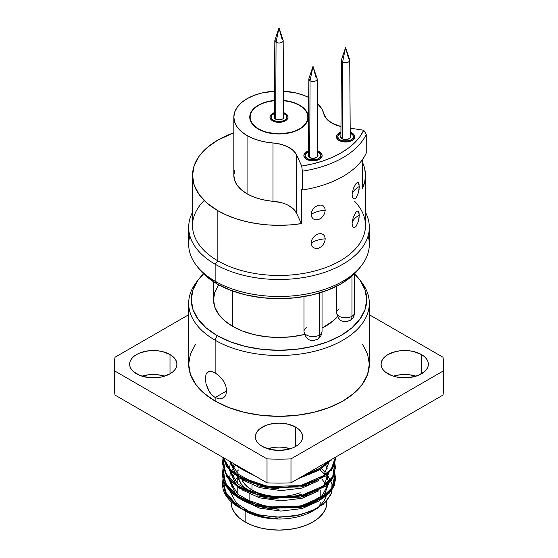 <?xml version="1.0" encoding="UTF-8"?>
<svg xmlns="http://www.w3.org/2000/svg" width="558" height="558" viewBox="0 0 558 558"><rect width="100%" height="100%" fill="white"/><g stroke="black" fill="none" stroke-linecap="round" stroke-linejoin="round"><path stroke-width="0.84" d="M258.563 129.205L258.563 128.933A28.904 16.684 180 0 1 250.096 117.131A28.904 16.684 180 0 1 274.438 100.656L267.938 101.716L262.944 103.258L258.563 105.336L254.971 107.861L252.3 110.749L250.654 113.881L250.096 117.131L250.654 120.388L252.3 123.52L258.563 129.205M283.562 100.656A28.904 16.684 180 0 1 299.437 105.336L303.029 107.861L305.7 110.749L307.346 113.881L307.904 117.131L307.346 120.388L305.7 123.52L303.029 126.408L299.437 128.933L295.056 131.011L290.062 132.553L279 133.822L267.938 132.553L262.944 131.011L258.563 128.933A28.904 16.684 180 0 0 290.062 132.553A28.904 16.684 180 0 0 307.904 117.131A28.904 16.684 180 0 0 299.437 105.336L295.056 103.258L290.062 101.716L283.562 100.656M285.389 113.448A9.033 5.217 180 0 1 288.033 117.131A9.033 5.217 180 0 1 282.46 121.951A9.033 5.217 180 0 1 272.611 120.821A9.033 5.217 180 0 1 269.967 117.131A9.033 5.217 180 0 1 274.355 112.66L270.658 115.136L269.967 117.131L270.658 119.133L272.611 120.821L275.54 121.951L279 122.348L282.46 121.951L285.389 120.821L287.342 119.133L288.033 117.131L287.342 115.136L285.389 113.448L285.389 114.439L285.389 113.448L283.645 112.66A9.033 5.217 180 0 1 285.389 113.448M334.849 473.47L335.449 477.927L332.986 486.904L325.921 495.065L300.595 506.099L267.966 506.999L239.082 497.136L239.082 498.413L267.986 508.275L300.574 507.375L325.928 496.334L332.986 488.18L335.449 479.203L334.361 485.265L331.131 491.075M334.674 474.084L335.393 477.864M334.849 463.231L335.449 467.695L332.98 476.678L325.921 484.825L300.595 495.853L267.973 496.76L239.082 486.89L239.082 488.166L267.986 498.036L300.574 497.136L325.928 486.095L332.986 477.934L335.449 467.688M335.449 458.718L335.449 457.448L332.98 466.397L325.921 474.572L300.595 485.613L267.966 486.513L239.082 476.651L239.082 477.927L267.993 487.79L300.581 486.89L325.921 475.855L332.98 467.695L335.449 458.718L334.361 464.779L331.124 470.589M232.923 463.175L239.082 467.681L239.082 466.725L239.082 467.681L249.726 472.87M330.12 460.259L320.313 468.19L306.44 473.93M302.443 476.239L320.362 469.438L331.884 459.241M222.551 484.323L222.6 485.739A56.449 32.594 0 0 0 239.082 507.438L226.883 496.153L222.551 483.054L223.047 478.604M222.607 482.886L222.558 483.73M334.856 473.449L332.582 487.664L318.918 499.696C312.822 502.946 305.728 505.276 297.63 506.685L285.333 507.94L272.66 507.571C259.637 506.28 248.443 502.807 239.082 497.136L226.89 485.913L222.551 472.807L223.04 468.35L225.544 483.807L239.082 497.136L239.082 498.413L226.89 487.19L222.551 474.091C222.565 478.604 223.988 482.963 226.82 487.155L232.044 493.132L239.082 498.413M222.551 462.568L222.551 463.844L226.89 476.944L239.082 488.166L239.082 486.89L226.89 475.674L222.551 462.568L223.04 458.104M222.607 462.345L223.186 458.718M222.907 457.386L228.159 468.441L239.082 477.927L239.082 476.651L228.696 467.834L223.235 457.581M223.067 478.694L226.255 495.162L241.83 508.924L257.796 514.678L275.854 517.147L294.178 516.052L310.625 511.574L323.319 504.237L330.824 494.848L332.247 484.595L327.253 474.712L332.024 483.528L331.654 492.742L326.27 501.461L316.491 508.826L299.625 514.985L279.732 517.217L259.616 515.097L240.624 508.296A56.449 32.594 180 0 1 239.082 507.438L249.503 512.739L258.396 515.731L267.861 517.726L277.633 518.633L268.265 517.943L259.358 516.283L251.156 513.688L245.15 510.94A47.869 27.635 0 0 0 312.85 510.94L317.53 508.24M277.633 518.633L272.869 518.417M315.089 509.559A47.869 27.635 0 0 0 326.158 496.146A47.869 27.635 180 0 1 293.438 517.747A47.869 27.635 180 0 1 245.15 510.94L245.15 522.002A47.869 27.635 0 0 0 297.316 527.994A47.869 27.635 0 0 0 326.869 502.465L326.793 500.889M326.779 489.666A47.869 27.635 0 0 0 325.977 486.081A47.869 27.635 180 0 1 326.779 489.666M324.533 482.865A47.869 27.635 0 0 0 321.68 478.89A47.869 27.635 180 0 1 324.533 482.865M249.503 512.739L239.082 507.438A56.449 32.594 180 0 1 222.6 485.739L222.551 484.086M223.786 490.001L238.259 506.81L223.786 490.001M164.61 376.169A23.645 13.65 0 0 0 141.948 376.169L148.665 374.767L153.276 374.502L157.893 374.767L164.61 376.169M170.002 354.532L170.002 373.839L172.938 371.774L175.128 369.41L176.474 366.85L176.928 364.186L176.474 361.521L175.128 358.961L172.938 356.604L170.002 354.532L162.329 351.575L157.893 350.794L148.665 350.794L140.142 352.837L136.557 354.532L133.62 356.604L131.43 358.961L130.084 361.521L129.63 364.186A23.645 13.65 180 0 1 144.229 351.575A23.645 13.65 180 0 1 170.002 354.532A23.645 13.65 180 0 1 176.928 364.186A23.645 13.65 180 0 1 162.329 376.796A23.645 13.65 180 0 1 136.557 373.839A23.645 13.65 180 0 1 129.63 364.186L130.084 366.85L131.43 369.41L133.62 371.774L140.142 375.541L148.665 377.578L157.893 377.578L162.329 376.796L170.002 373.839L170.002 354.532M416.052 376.169A23.645 13.65 0 0 0 393.39 376.169L400.107 374.767L404.724 374.502L409.335 374.767L416.052 376.169M421.443 354.532L421.443 373.839L421.443 354.532A23.645 13.65 180 0 1 428.37 364.186A23.645 13.65 180 0 1 413.771 376.796A23.645 13.65 180 0 1 387.998 373.839A23.645 13.65 180 0 1 381.072 364.186A23.645 13.65 180 0 1 395.671 351.575A23.645 13.65 180 0 1 421.443 354.532L413.771 351.575L409.335 350.794L400.107 350.794L395.671 351.575L387.998 354.532L385.062 356.604L382.872 358.961L381.526 361.521L381.072 364.186L381.526 366.85L382.872 369.41L385.062 371.774L391.583 375.541L395.671 376.796L400.107 377.578L409.335 377.578L417.858 375.541L424.38 371.774L426.57 369.41L427.916 366.85L428.37 364.186L427.916 361.521L426.57 358.961L424.38 356.604L421.443 354.532M290.327 448.758A23.645 13.65 0 0 0 267.673 448.758L274.39 447.349L279 447.084L283.61 447.349L290.327 448.758M295.719 427.114L295.719 446.428L295.719 427.114A23.645 13.65 180 0 1 302.645 436.775A23.645 13.65 180 0 1 288.047 449.385A23.645 13.65 180 0 1 262.281 446.428A23.645 13.65 180 0 1 255.355 436.775A23.645 13.65 180 0 1 269.953 424.157A23.645 13.65 180 0 1 295.719 427.114L288.047 424.157L279 423.117L269.953 424.157L265.859 425.419L259.337 429.186L257.154 431.55L255.808 434.11L255.355 436.775L255.808 439.432L257.154 441.999L259.337 444.356L262.281 446.428L269.953 449.385L279 450.425L288.047 449.385L292.141 448.123L295.719 446.428L298.663 444.356L300.846 441.999L302.192 439.432L302.645 436.775L302.192 434.11L300.846 431.55L298.663 429.186L295.719 427.114M360.21 280.521A90.319 52.145 180 0 1 369.319 303.343A90.319 52.145 180 0 1 313.561 351.519A90.319 52.145 180 0 1 215.137 340.22L215.137 372.849L219.357 376.078L223.144 380.57L225.781 385.724L226.736 390.851L225.788 395.19L224.658 396.836L221.366 398.747L219.378 398.907L215.137 397.554L215.137 401.062A90.319 52.145 0 0 0 313.561 412.362A90.319 52.145 0 0 0 369.319 364.186L367.582 354.016L362.449 344.23M219.378 398.907L215.137 397.554L226.736 390.858L215.137 397.554L211.161 394.171L208.015 389.31L206.021 383.785L205.337 378.512L206.021 374.327L208.727 371.523M211.119 371.342L215.137 372.849L215.137 340.22A90.319 52.145 0 0 0 330.217 346.295A90.319 52.145 0 0 0 361.451 282.055L359.073 278.986A87.711 50.638 180 0 1 328.739 341.37A87.711 50.638 180 0 1 216.978 335.47L215.137 340.22L216.978 335.47L206.069 327.79L197.964 319.036L192.97 309.537L191.289 299.66L192.97 289.776L197.964 280.276L203.537 273.845A87.711 50.638 180 0 0 198.927 278.986A87.711 50.638 180 0 0 216.978 335.47L230.266 341.761L245.436 346.441L261.89 349.329L279 350.298L296.11 349.329L312.564 346.441L327.734 341.761L341.022 335.47L351.931 327.79L360.036 319.036L365.03 309.537L366.711 299.66L365.03 289.776L360.036 280.276L354.609 273.985A87.711 50.638 180 0 1 359.073 278.986M241.879 479.545A38.16 22.034 0 0 0 252.014 490.015L252.014 485.014L252.014 490.015L247.271 486.681L243.741 482.872L241.879 479.545L259.596 487.622L281.065 490.608L302.136 488.048L318.73 480.584L302.136 488.048L281.065 490.608L259.596 487.622L241.879 479.545M252.014 474.774L252.014 474.195L252.014 474.774M255.892 494.137A41.208 23.792 180 0 1 249.858 491.263A41.208 23.792 180 0 1 238.092 477.292L240.93 483.542L244.739 487.657L249.858 491.263L249.858 491.758L249.858 491.263L256.108 494.221M249.858 501.998L249.858 494.318L249.858 501.998M232.7 291.046L232.7 326.388A65.481 37.805 0 0 0 304.508 334.479L291.778 336.739L279 337.464L266.222 336.739L253.939 334.584L242.618 331.089L232.7 326.388L232.7 291.046M322.036 328.153A65.481 37.805 0 0 0 337.499 316.651L333.447 320.662L322.036 328.153M354.721 201.417A86.483 49.927 180 0 1 330.978 265.448A86.483 49.927 180 0 1 217.85 260.851L215.137 264.227A90.319 52.145 180 0 1 188.681 227.35L188.681 244.348A90.319 52.145 0 0 0 215.137 281.218L216.978 283.841A87.711 50.638 0 0 0 359.073 268.712L361.451 265.636A90.319 52.145 180 0 1 215.137 281.218A90.319 52.145 0 0 0 313.561 292.525A90.319 52.145 0 0 0 369.319 244.348L369.319 227.35A90.319 52.145 180 0 1 313.561 275.526A90.319 52.145 180 0 1 215.137 264.227L215.137 281.218L215.137 264.227A90.319 52.145 0 0 0 325.356 272.102A90.319 52.145 0 0 0 365.483 212.312A90.319 52.145 180 0 1 369.319 227.35M368.113 235.853A90.319 52.145 180 0 1 361.451 265.636M280.96 202.554L265.824 200.336L258.982 198.767L252.676 196.576L247.068 193.828L247.068 135.573L247.068 193.828L241.454 189.88L237.276 185.375L234.709 180.478L233.837 175.393A45.163 26.073 0 0 0 247.068 193.828A45.163 26.073 0 0 0 273.008 201.236L273.008 142.974L280.96 144.299L287.9 146.887L293.243 150.527L296.535 154.908L301.704 166.047L296.535 154.908L296.535 213.17A28.228 16.294 0 0 0 273.008 201.236L273.008 142.974A28.228 16.294 180 0 1 296.535 154.908L296.535 213.17L301.383 223.625L301.383 189.664L302.38 189.999L302.38 171.187L301.704 166.047L312.564 163.919L322.859 160.99L332.394 157.307L341.022 152.941L348.59 147.961L354.965 142.457L360.036 136.515L363.725 130.244L350.187 128.145L363.725 130.244L366.243 134.318L363.725 130.244A87.711 50.638 180 0 1 301.704 166.047L302.38 171.187A90.319 52.145 0 0 0 366.243 134.318L366.243 153.122L366.243 134.318A90.319 52.145 180 0 1 302.38 171.187L302.38 189.999A90.319 52.145 0 0 0 366.243 153.122A90.319 52.145 180 0 1 302.38 189.999L301.383 189.664L301.383 223.625A86.483 49.927 180 0 1 217.85 210.701L217.85 260.851A86.483 49.927 0 0 0 312.096 271.669A86.483 49.927 0 0 0 365.483 225.544L365.483 175.393A86.483 49.927 180 0 1 362.533 188.318L362.533 159.455L362.533 188.318L364.744 181.908L365.483 175.393L364.744 168.879M362.533 162.469A86.483 49.927 180 0 1 365.483 175.393M359.073 184.175L359.08 189.567M356.06 197.881L354.532 198.941L353.242 198.585L352.391 197.065L352.098 194.7L353.235 188.695L356.004 183.547L357.399 182.494L358.459 182.773L359.289 186.567A22.578 13.036 0 0 0 352.098 194.7L353.235 188.695L356.004 183.547L357.399 182.494M315.556 219.894L313.143 218.855L311.643 216.902L311.134 214.377L311.636 211.628L313.129 208.95L315.472 206.704L318.318 205.295L321.122 205.03L323.361 205.923L324.749 207.757L325.216 210.22L324.749 213.016L323.368 215.82L321.108 218.234M321.199 218.164L318.36 219.678L315.5 219.887L313.143 218.855L311.643 216.902L311.134 214.377L311.636 211.628L313.129 208.95L315.472 206.704L318.318 205.295L321.122 205.03L323.361 205.923L324.749 207.757L325.216 210.22A22.578 13.036 0 0 0 311.134 214.377A22.578 13.036 180 0 1 325.216 210.22L324.749 213.016L323.368 215.82M315.556 248.505L313.143 247.466L311.643 245.513L311.134 242.988L311.636 240.24L313.129 237.562L315.472 235.316L318.318 233.907L321.122 233.642L323.361 234.541L324.749 236.369L325.216 238.838L324.749 241.635L323.368 244.432L321.108 246.852M321.199 246.782L318.36 248.289L315.5 248.498L313.143 247.466L311.643 245.513L311.134 242.988L311.636 240.24L313.129 237.562L315.472 235.316L318.318 233.907L321.122 233.642L323.361 234.541L324.749 236.369L325.216 238.838A22.578 13.036 0 0 0 311.134 242.988A22.578 13.036 180 0 1 325.216 238.838L324.749 241.635L323.368 244.432M359.073 212.786L359.08 218.185M356.06 226.499L354.532 227.552L353.242 227.197L352.391 225.683L352.098 223.312L353.235 217.306L356.004 212.159L357.399 211.105L358.459 211.384L359.289 215.186A22.578 13.036 0 0 0 352.098 223.312L353.235 217.306L356.004 212.159L357.399 211.105M319.469 151.839L319.469 152.941L319.469 151.839A9.144 5.28 180 0 1 322.147 155.57A9.144 5.28 180 0 1 316.505 160.446A9.144 5.28 180 0 1 306.537 159.302A9.144 5.28 180 0 1 303.859 155.57A9.144 5.28 180 0 1 308.358 151.023L304.556 153.548L303.859 155.57L304.556 157.593L306.537 159.302L309.502 160.446L313.003 160.85L316.505 160.446L319.469 159.302L321.45 157.593L322.147 155.57L321.45 153.548L317.642 151.023A9.144 5.28 180 0 1 319.469 151.839M317.328 103.349A45.163 26.073 180 0 1 323.759 113.679L326.437 118.735L331.78 123.039A28.228 16.294 180 0 1 323.759 113.679L322.196 109.528L317.328 103.349M233.837 117.131L234.709 122.223L237.276 127.112L241.454 131.618L247.068 135.573L252.676 138.321L258.982 140.504L265.824 142.074L273.008 142.974A45.163 26.073 180 0 1 247.068 135.573A45.163 26.073 180 0 1 233.837 117.131A45.163 26.073 180 0 1 274.501 91.191L261.716 93.047L253.911 95.453L247.068 98.696L241.454 102.651L237.276 107.157L234.709 112.046L233.837 117.131L233.837 175.393L234.709 170.309M283.499 91.191A45.163 26.073 180 0 1 308.714 97.497L304.089 95.453L296.284 93.047L283.499 91.191M340.973 126.582A28.228 16.294 180 0 1 331.78 123.039L340.973 126.582M299.674 105.197L299.674 105.197A29.239 16.88 180 0 1 308.239 117.131A29.239 16.88 180 0 1 290.188 132.734A29.239 16.88 180 0 1 258.326 129.072A29.239 16.88 180 0 1 249.761 117.131A29.239 16.88 180 0 1 274.438 100.461L267.812 101.535L262.755 103.097L258.326 105.197L254.685 107.757L251.986 110.672L250.319 113.839L249.761 117.131L250.319 120.43L251.986 123.597L254.685 126.513L258.326 129.072L262.755 131.172L267.812 132.734L279 134.018L290.188 132.734L295.245 131.172L299.674 129.072L303.315 126.513L306.014 123.597L307.681 120.43L308.239 117.131L307.681 113.839L306.014 110.672L303.315 107.757L299.674 105.197L295.245 103.097L290.188 101.535L283.562 100.461A29.239 16.88 180 0 1 299.674 105.197M352.042 133.034L352.042 134.136L352.042 133.034A9.144 5.28 180 0 1 354.721 136.766A9.144 5.28 180 0 1 349.071 141.641A9.144 5.28 180 0 1 339.111 140.497A9.144 5.28 180 0 1 336.432 136.766A9.144 5.28 180 0 1 340.931 132.218L337.123 134.743L336.432 136.766L337.123 138.789L339.111 140.497L342.075 141.641L345.576 142.046L349.071 141.641L352.042 140.497L354.023 138.789L354.721 136.766L354.023 134.743L350.215 132.218A9.144 5.28 180 0 1 352.042 133.034M223.04 478.569L225.544 494.053L239.082 507.375L240.624 508.296L239.082 507.438A56.449 32.594 0 0 0 240.624 508.296L241.83 508.924L226.248 495.148L223.074 478.666M334.821 473.526L333.14 486.583L321.757 498.008L302.701 505.618L279.405 507.94L256.031 504.418L236.773 495.574L225.09 482.851L223.074 468.42L225.09 482.851L236.773 495.574L256.031 504.418L279.405 507.94L302.701 505.618L321.757 498.008L333.14 486.583L334.821 473.526M334.828 463.307L333.126 476.358L321.736 487.776L302.694 495.378L279.405 497.701L256.045 494.179L236.794 485.341L225.104 472.633L223.067 458.209M335.393 457.211L331.64 468.525L320.606 478.22L303.81 484.867L283.576 487.469L262.713 485.579L244.104 479.371L230.321 469.627L223.284 457.602L230.321 469.627L244.104 479.371L262.713 485.579L283.576 487.469L303.81 484.867L320.606 478.22L331.64 468.525L335.393 457.211M330.085 460.28L320.285 468.162L306.495 473.895L320.285 468.162L330.085 460.28M241.858 469.285L255.02 475.925L241.858 469.285M298.077 478.757L318.73 470.345L298.077 478.757M229.484 461.187L236.278 474.781M323.466 476.427L328.557 463.273M230.97 462.045L230.517 463.203M230.112 464.486L229.415 468.671M229.394 469.969L236.278 485.028M241.879 489.785L259.596 497.869L281.065 500.847L302.136 498.287L318.73 490.831L302.136 498.287L281.065 500.847L259.596 497.869L241.879 489.785M323.556 486.569L328.557 473.512M327.19 468.329L325.774 465.749M233.118 468.322L235.504 465.26L232.316 469.606M231.165 471.824L230.517 473.449L231.165 471.824M230.112 474.725L229.415 478.91M229.394 480.159L236.139 495.12M241.879 500.031L259.596 508.108L281.065 511.093L302.136 508.533L318.73 501.07L302.136 508.533L281.065 511.093L259.596 508.108L241.879 500.031M323.556 496.815L328.557 483.758L322.203 495.644L306.761 504.551L322.203 495.644L328.543 483.765M327.706 479.852L325.774 475.995L327.706 479.852M334.856 463.21L332.582 477.418L318.918 489.457C312.822 492.707 305.721 495.037 297.616 496.446L285.333 497.694L272.653 497.331C259.637 496.041 248.443 492.561 239.082 486.89L225.544 473.568L223.04 458.083M335.449 457.183L331.243 469.152L318.918 479.21C312.822 482.461 305.721 484.79 297.623 486.199L285.333 487.455L272.653 487.085C259.637 485.795 248.443 482.321 239.082 476.651L228.661 467.841L223.221 457.567M330.203 460.21L318.918 468.971L306.37 473.972M223.074 458.181L225.09 472.612L236.773 485.334L256.031 494.179L279.405 497.701L302.708 495.378L321.757 487.762L333.14 476.337L334.821 463.28M354.532 227.552L353.242 227.197L352.391 225.683L352.098 223.312A22.578 13.036 180 0 1 359.289 215.186L358.459 221.282L356.025 226.534M192.517 175.393L192.517 225.544A86.483 49.927 0 0 0 217.85 260.851L217.85 210.701A86.483 49.927 180 0 1 192.517 175.393A86.483 49.927 180 0 1 233.837 132.811L217.85 140.086L207.095 147.654L199.101 156.289L194.177 165.656L192.517 175.393L194.177 185.137L199.101 194.505L207.095 203.133L217.85 210.701L226.353 215.004L235.762 218.638L245.904 221.526L256.617 223.625L267.714 224.895L279 225.327L290.286 224.895L301.383 223.625L296.535 213.17L293.243 208.79L287.9 205.149M354.532 198.941L353.242 198.585L352.391 197.065L352.098 194.7A22.578 13.036 180 0 1 359.289 186.567L358.459 192.67L356.025 197.916M188.681 227.35A90.319 52.145 180 0 1 192.517 212.312A90.319 52.145 0 0 0 215.137 264.227L217.85 260.851A86.483 49.927 180 0 1 204.214 200.468M196.549 265.636L198.927 268.712A87.711 50.638 0 0 0 216.978 283.841L215.137 281.218A90.319 52.145 180 0 1 196.549 265.636A90.319 52.145 180 0 1 189.887 235.853M198.85 268.607L206.069 276.168L216.978 283.841L230.266 290.139L245.436 294.819L261.89 297.7L279 298.676L296.11 297.7L312.564 294.819L327.734 290.139L341.022 283.841L351.931 276.168L359.15 268.607M213.519 281.727L213.519 299.66A65.481 37.805 0 0 0 232.7 326.388L224.553 320.662L218.499 314.126L214.774 307.033L213.519 299.66L214.774 292.28L218.499 285.187M198.927 278.986L196.549 282.055A90.319 52.145 0 0 0 215.137 340.22A90.319 52.145 180 0 1 188.681 303.343A90.319 52.145 180 0 1 197.79 280.521M231.835 486.674A47.869 27.635 180 0 1 233.007 483.744M234.792 480.801A47.869 27.635 180 0 1 237.792 477.334M231.151 501.684L231.131 502.465A47.869 27.635 0 0 0 245.15 522.002L245.15 510.94L242.814 509.573L245.15 510.94M231.131 501.67L232.051 507.857L234.772 513.039L239.201 517.817L245.15 522.002L252.404 525.441L260.684 527.994L269.66 529.57L279 530.1L288.34 529.57L297.316 527.994L305.596 525.441L312.85 522.002L318.799 517.817L323.228 513.039L325.949 507.857L326.869 500.798M320.208 502.465L319.783 505.869A41.208 23.792 0 0 0 320.208 502.465M289.818 497.394L301.892 494.221M300.204 492.756L293.606 494.793L286.442 496.048M279 496.474L271.558 496.048L264.394 494.793L257.796 492.756L252.014 490.015M223.095 380.493L225.781 385.724L226.736 390.851L225.788 395.19L223.151 398.049M208.015 371.844L211.168 371.349M195.551 344.23L190.417 354.016L188.681 364.186A90.319 52.145 0 0 0 215.137 401.062L215.137 397.554L211.161 394.171L209.466 391.883L206.021 383.785L205.337 378.512L206.021 374.327L206.865 372.842M443.464 364.186A164.464 94.951 180 0 0 443.024 357.266L369.319 314.712L443.024 357.266A164.464 94.951 180 0 1 443.024 371.105L290.983 458.885A164.464 94.951 180 0 1 267.017 458.885L267.017 482.851A164.464 94.951 0 0 0 290.983 482.851L290.983 458.885L443.024 371.105L443.024 395.071L290.983 482.851L290.983 458.885A164.464 94.951 180 0 1 267.017 458.885L114.976 371.105A164.464 94.951 180 0 1 114.536 364.186A164.464 94.951 180 0 1 114.976 357.266L188.681 314.712L114.976 357.266A164.464 94.951 180 0 0 114.976 371.105L114.976 395.071L114.976 371.105L267.017 458.885L267.017 482.851A164.464 94.951 0 0 0 290.983 482.851L443.024 395.071A164.464 94.951 0 0 0 443.464 388.152L443.464 364.186A164.464 94.951 180 0 1 443.024 371.105L443.024 395.071A164.464 94.951 0 0 0 443.464 388.152M114.536 388.152A164.464 94.951 0 0 0 114.976 395.071L267.017 482.851L114.976 395.071A164.464 94.951 0 0 1 114.536 388.152L114.536 364.186M188.681 303.343L188.681 364.186L190.417 374.362L195.551 384.141L203.9 393.16L215.137 401.062L228.822 407.542L244.439 412.362L261.381 415.333L279 416.331L296.619 415.333L313.561 412.362L329.178 407.542L342.863 401.062L354.1 393.16L362.449 384.141L367.582 374.362L369.319 364.186L369.319 303.343M270.574 518.208L259.358 516.283L251.156 513.688L243.923 510.235M230.517 483.688L231.165 482.063M319.867 469.717L323.842 473.449M229.987 461.48L238.531 474.37L255.543 483.793L238.531 474.37L229.987 461.48M229.68 470.282L237.854 484.009L255.543 494.039L237.854 484.009L229.68 470.282M229.68 480.529L237.854 494.249L255.543 504.279L237.854 494.249L229.68 480.529M238.524 469.962L236.222 472.166M234.207 474.502L232.316 477.285M230.44 481.338L230.112 482.405M229.68 490.768L236.362 503.037L250.772 512.656M335.386 478.527L335.4 479.238M222.6 464.019L222.614 463.161L222.6 464.019M302.366 476.281L310.353 473.979M331.124 460.35L331.947 459.206M222.9 457.379L226.82 466.669L232.044 472.647M257.426 485.641L267.945 487.797L279 488.752M300.539 486.925L310.332 484.232L318.918 480.487M226.82 476.916L232.044 482.893M257.336 495.853L267.945 498.043L279 498.991M300.539 497.164L310.332 494.472L318.918 490.726M331.131 480.829L334.361 475.018M257.336 506.099L267.945 508.282L279 509.238M300.539 507.41L310.332 504.718L318.918 500.972M253.876 514.357L263.062 516.861L270.295 518.054M272.736 518.305L275.819 518.535M321.652 468.657L324.889 472.166M326.779 475.158L328.606 482.363M230.112 472.166L230.44 471.091M232.316 467.046L234.207 464.256M335.386 458.048L335.337 457.246M335.386 468.288L334.633 463.9M223.221 469.034L222.614 473.4M239.082 498.364L253.402 504.892L270.239 508.554L304.766 506.378L319.05 500.861L329.38 493.077L334.758 483.849L334.633 474.147M223.221 479.28L222.6 484.511M273.476 120.228L273.476 121.26L273.476 120.228L271.781 118.763L271.188 117.041L271.781 115.311L274.355 113.413A7.812 4.513 180 0 0 271.188 117.041A7.812 4.513 180 0 0 273.476 120.228A7.812 4.513 180 0 0 281.992 121.205A7.812 4.513 180 0 0 286.812 117.041L286.219 118.763L284.524 120.228L281.992 121.205L276.008 121.205L273.476 120.228M284.524 113.846A7.812 4.513 180 0 1 286.812 117.041L286.219 115.311L283.645 113.413A7.812 4.513 180 0 1 284.524 113.846M274.39 115.938L274.013 117.041L274.39 118.143L275.471 119.077L279 119.921L282.529 119.077L283.61 118.143L283.987 117.041L283.61 115.938M279 27.9L274.906 40.148L276.05 42.303L279 27.9L281.95 38.9A4.171 2.406 180 0 1 283.171 40.595A4.171 2.406 180 0 1 280.604 42.827A4.171 2.406 180 0 1 276.05 42.303A4.171 2.406 0 0 0 280.953 42.729A4.171 2.406 0 0 0 283.094 40.148L279 27.9L276.05 42.303L275.694 119.196L276.05 42.303A4.171 2.406 180 0 1 274.829 40.595L274.32 118.045M315.877 339.655A9.033 5.217 60 0 0 317.516 339.236C313.903 340.722 306.433 342.982 303.971 331.41A9.033 5.217 0 0 0 309.544 336.23A9.033 5.217 0 0 0 319.392 335.1A9.033 5.217 60 0 1 317.516 339.236A9.033 5.217 -120 0 0 319.392 335.1A9.033 5.217 180 0 1 309.544 336.23A9.033 5.217 180 0 1 303.971 331.41A9.033 5.217 180 0 1 306.614 327.727M319.392 335.1L319.392 292.992L319.392 335.1A9.033 5.217 0 0 0 322.036 331.41A9.033 5.217 180 0 1 319.392 335.1M307.479 158.667L307.479 159.776L307.479 158.667L305.784 157.203L305.191 155.473L305.784 153.75L308.358 151.846A7.812 4.513 180 0 0 305.191 155.473A7.812 4.513 180 0 0 307.479 158.667A7.812 4.513 180 0 0 315.995 159.644A7.812 4.513 180 0 0 320.815 155.473L320.222 157.203L318.527 158.667L315.995 159.644L310.011 159.644L307.479 158.667M318.527 152.285A7.812 4.513 180 0 1 320.815 155.473L320.222 153.75L317.648 151.846A7.812 4.513 180 0 1 318.527 152.285M317.669 154.447A4.987 2.881 180 0 1 317.99 155.473A4.987 2.881 180 0 1 314.914 158.137A4.987 2.881 180 0 1 309.474 157.509A4.987 2.881 180 0 1 308.009 155.473A4.987 2.881 180 0 1 308.337 154.447M308.393 154.371L308.009 155.473L309.474 157.509L313.003 158.353L316.532 157.509L317.614 156.575L317.99 155.473L317.614 154.371M313.003 66.339L308.909 78.58L310.053 80.743L313.003 66.339L315.954 77.339A4.171 2.406 180 0 1 317.174 79.027A4.171 2.406 180 0 1 314.607 81.259A4.171 2.406 180 0 1 310.053 80.743A4.171 2.406 0 0 0 314.956 81.168A4.171 2.406 0 0 0 317.097 78.58L313.003 66.339L310.053 80.743L309.697 157.635L310.053 80.743A4.171 2.406 180 0 1 308.832 79.027L308.323 156.477M348.45 320.85A9.033 5.217 60 0 0 350.089 320.431C346.476 321.91 338.999 324.177 336.544 312.606A9.033 5.217 0 0 0 342.117 317.425A9.033 5.217 0 0 0 351.959 316.295A9.033 5.217 60 0 1 350.089 320.431A9.033 5.217 -120 0 0 351.959 316.295A9.033 5.217 180 0 1 342.117 317.425A9.033 5.217 180 0 1 336.544 312.606A9.033 5.217 180 0 1 339.187 308.923M351.959 316.295L351.959 276.14L351.959 316.295A9.033 5.217 0 0 0 354.609 312.606A9.033 5.217 180 0 1 351.959 316.295M340.052 139.856L340.052 140.972L340.052 139.856L338.357 138.398L337.764 136.668L338.357 134.945L340.924 133.041A7.812 4.513 180 0 0 337.764 136.668A7.812 4.513 180 0 0 340.052 139.856A7.812 4.513 180 0 0 348.562 140.839A7.812 4.513 180 0 0 353.388 136.668L352.796 138.398L351.101 139.856L348.562 140.839L342.584 140.839L340.052 139.856M351.101 133.481A7.812 4.513 180 0 1 353.388 136.668L352.796 134.945L350.222 133.041A7.812 4.513 180 0 1 351.101 133.481M350.236 135.643A4.987 2.881 180 0 1 350.564 136.668A4.987 2.881 180 0 1 347.488 139.333A4.987 2.881 180 0 1 342.047 138.705A4.987 2.881 180 0 1 340.582 136.668A4.987 2.881 180 0 1 340.91 135.643M340.966 135.566L340.582 136.668L342.047 138.705L345.576 139.549L349.106 138.705L350.187 137.77L350.564 136.668L350.187 135.566M345.576 47.535L341.482 59.776L342.626 61.938L345.576 47.535L348.52 58.534A4.171 2.406 180 0 1 349.74 60.222A4.171 2.406 180 0 1 347.174 62.454A4.171 2.406 180 0 1 342.626 61.938A4.171 2.406 0 0 0 347.529 62.357A4.171 2.406 0 0 0 349.671 59.776L345.576 47.535L342.626 61.938L342.27 138.83L342.626 61.938A4.171 2.406 180 0 1 341.405 60.222L340.896 137.673M250.096 119.698L250.096 117.131M307.904 119.698L307.904 117.131M335.449 477.934L335.449 479.203M222.551 483.054L222.551 484.33M222.551 472.807L222.551 474.084M237.792 494.193L237.792 487.343M237.792 483.946L237.792 477.097M320.208 497.387L320.208 490.008M286.812 119.754L286.812 117.041M271.188 119.754L271.188 117.041M283.68 118.045L283.171 40.595M303.971 331.41L303.971 296.584M317.516 339.236C320.104 337.925 321.61 335.323 322.036 331.41L322.036 292.162M320.815 158.312L320.815 155.473M305.191 158.312L305.191 155.473M317.683 156.477L317.174 79.027M336.544 312.606L336.544 286.254M350.089 320.431C352.677 319.12 354.184 316.519 354.609 312.606L354.609 273.706M353.388 139.507L353.388 136.668M337.764 139.507L337.764 136.668M350.25 137.673L349.74 60.222"/></g></svg>
